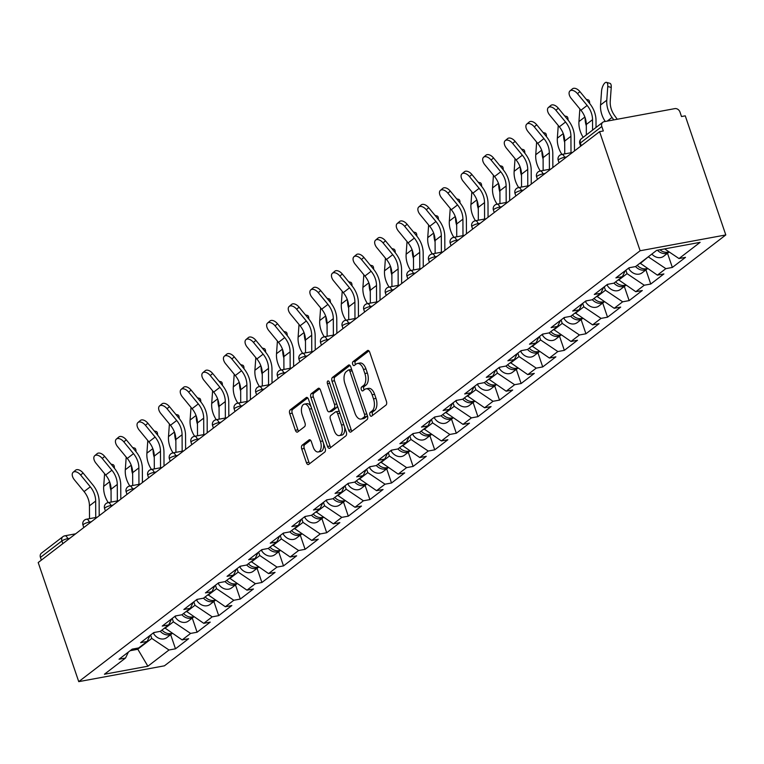 <?xml version="1.0" encoding="UTF-8"?>
<svg xmlns="http://www.w3.org/2000/svg" width="764" height="764" viewBox="0 0 764 764"><rect width="100%" height="100%" fill="white"/><g stroke="black" fill="none" stroke-linecap="round" stroke-linejoin="round"><path stroke-width="1.15" d="M369.948 414.986A2.063 1.108 -100.5 0 0 371.275 416.294A2.063 1.108 -100.5 0 0 371.552 416.17L385.992 405.082A2.951 1.585 -100.5 0 0 386.422 401.31L369.728 352.261A2.951 1.585 -100.5 0 0 367.828 350.399A2.951 1.585 -100.5 0 0 367.436 350.581L352.997 361.668A2.063 1.108 -100.5 0 0 352.691 364.304A2.063 1.108 -100.5 0 0 354.018 365.603A2.063 1.108 -100.5 0 0 354.295 365.478L356.167 364.046A9.445 5.061 -100.5 0 1 357.418 363.473A9.445 5.061 -100.5 0 1 363.483 369.432L364.877 373.52A9.445 5.061 -100.5 0 1 363.492 385.572L361.62 387.004A2.063 1.108 -100.5 0 0 361.324 389.65A2.063 1.108 -100.5 0 0 362.652 390.948A2.063 1.108 -100.5 0 0 362.919 390.824L364.791 389.392A9.445 5.061 -100.5 0 1 366.042 388.819A9.445 5.061 -100.5 0 1 372.106 394.768L373.5 398.856A9.445 5.061 -100.5 0 1 372.116 410.917L370.253 412.35A2.063 1.108 -100.5 0 0 369.948 414.986M366.042 388.819L368.544 388.36A9.445 5.061 -100.5 0 1 374.608 394.31L375.993 398.397A9.445 5.061 -100.5 0 1 374.618 410.459L372.746 411.892A2.063 1.108 -100.5 0 0 372.45 414.527A2.063 1.108 -100.5 0 0 372.775 415.224M368.945 350.886L355.489 361.21A2.063 1.108 -100.5 0 0 355.193 363.845A2.063 1.108 -100.5 0 0 355.527 364.533M357.418 363.473L359.911 363.015A9.445 5.061 -100.5 0 1 365.975 368.964L367.369 373.052A9.445 5.061 -100.5 0 1 365.994 385.113L364.122 386.546A2.063 1.108 -100.5 0 0 363.817 389.182A2.063 1.108 -100.5 0 0 364.151 389.879M302.181 445.183A2.951 1.585 -100.5 0 0 301.742 448.945L306.431 462.707A2.951 1.585 -100.5 0 0 308.322 464.569A2.951 1.585 -100.5 0 0 308.713 464.388L324.757 452.078A2.951 1.585 -100.5 0 0 325.187 448.315L308.494 399.266A2.951 1.585 -100.5 0 0 306.593 397.404A2.951 1.585 -100.5 0 0 306.202 397.586L290.167 409.896A2.951 1.585 -100.5 0 0 289.737 413.658L295.391 430.285A2.951 1.585 -100.5 0 0 297.291 432.147A2.951 1.585 -100.5 0 0 297.683 431.966L304.54 426.694A2.951 1.585 -100.5 0 0 304.97 422.931L302.172 414.68A7.898 4.231 -100.5 0 1 304.368 404.127A7.898 4.231 -100.5 0 1 309.439 409.103L320.431 441.391A7.898 4.231 -100.5 0 1 318.235 451.954A7.898 4.231 -100.5 0 1 313.164 446.978L311.33 441.592A2.951 1.585 -100.5 0 0 309.43 439.73A2.951 1.585 -100.5 0 0 309.038 439.911L302.181 445.183L304.674 444.715A2.951 1.585 -100.5 0 0 304.244 448.487L308.933 462.249A2.951 1.585 -100.5 0 0 309.716 463.624M38.2 562.543L599.587 131.666L640.127 250.754L78.74 681.641L38.2 562.543M348.699 430.266A2.951 1.585 -100.5 0 0 350.6 432.128A2.951 1.585 -100.5 0 0 350.991 431.947L367.026 419.637A2.951 1.585 -100.5 0 0 367.465 415.864L350.762 366.815A2.951 1.585 -100.5 0 0 348.871 364.953A2.951 1.585 -100.5 0 0 348.479 365.135L332.435 377.445A2.951 1.585 -100.5 0 0 332.006 381.217L348.699 430.266L351.201 429.798A2.951 1.585 -100.5 0 0 351.984 431.183M345.891 435.852L329.857 448.172A2.951 1.585 -100.5 0 1 329.465 448.344A2.951 1.585 -100.5 0 1 327.565 446.482L310.872 397.433A2.951 1.585 -100.5 0 1 311.301 393.67L318.168 388.398A2.951 1.585 -100.5 0 1 318.559 388.217A2.951 1.585 -100.5 0 1 320.45 390.079L327.221 409.972A2.951 1.585 -100.5 0 0 329.122 411.834A2.951 1.585 -100.5 0 0 329.513 411.653L334.069 408.157A2.951 1.585 -100.5 0 0 334.498 404.395L327.441 383.681A2.063 1.108 -100.5 0 1 328.023 380.921A2.063 1.108 -100.5 0 1 329.351 382.22L346.321 432.09A2.951 1.585 -100.5 0 1 345.891 435.852M640.127 250.754L725.8 234.94L164.413 665.826L78.74 681.641M170.668 634.655L175.491 648.808L188.641 638.704L182.147 639.907L164.785 627.903M175.491 648.808L168.997 650.002L147.882 666.218L104.42 674.24L125.535 658.024L119.041 659.227L132.201 649.133L138.695 647.929L147.137 641.445L140.643 642.648L153.803 632.554L160.297 631.351L168.739 624.866L162.245 626.069L175.405 615.965L181.899 614.772L190.341 608.287L183.847 609.481L197.007 599.387L203.501 598.193L211.943 591.708L205.449 592.902L218.609 582.808L225.103 581.605L233.545 575.13L227.051 576.323L240.211 566.229L246.705 565.026L255.147 558.541L248.653 559.745L261.813 549.65L268.307 548.447L276.749 541.962L270.255 543.166L283.415 533.062L289.909 531.868L298.352 525.384L291.858 526.577L305.017 516.483L311.511 515.289L319.954 508.805L313.46 509.999L326.62 499.904L333.114 498.701L341.565 492.226L335.071 493.42L348.222 483.325L354.716 482.122L363.167 475.638L356.673 476.841L369.824 466.747L376.318 465.543L384.769 459.059L378.276 460.262L391.426 450.158L397.92 448.965L406.372 442.48L399.878 443.683L413.028 433.58L419.522 432.386L427.974 425.901L421.48 427.095L434.63 417.001L441.124 415.807L449.576 409.323L443.082 410.516L456.232 400.422L462.726 399.219L471.178 392.734L464.684 393.938L477.834 383.843L484.328 382.64L492.78 376.155L486.286 377.359L499.436 367.255L505.93 366.061L514.382 359.577L507.888 360.78L521.038 350.676L527.532 349.482L535.984 342.998L529.49 344.192L542.641 334.097L549.135 332.903L557.586 326.419L551.092 327.613L564.243 317.518L570.737 316.315L579.188 309.831L572.694 311.034L585.845 300.94L592.339 299.736L600.79 293.252L594.296 294.455L607.447 284.361L613.941 283.157L622.393 276.673L615.899 277.876L629.058 267.772L635.543 266.579L656.668 250.372L700.13 242.341L679.005 258.557L664.642 248.892M667.526 253.295L672.349 267.448L685.499 257.353L679.005 258.557M672.349 267.448L665.855 268.651L657.403 275.136L640.041 263.122M645.924 269.883L650.747 284.036L663.897 273.932L657.403 275.136M650.747 284.036L644.253 285.23L635.801 291.714L618.439 279.71M624.322 286.462L629.144 300.615L642.295 290.511L635.801 291.714M629.144 300.615L622.65 301.809L614.199 308.293L596.837 296.289M602.72 303.041L607.542 317.194L620.693 307.099L614.199 308.293M607.542 317.194L601.048 318.387L592.597 324.872L575.235 312.868M581.117 319.619L585.94 333.772L599.091 323.678L592.597 324.872M585.94 333.772L579.446 334.976L570.994 341.46L553.633 329.446M559.515 336.198L564.338 350.351L577.489 340.257L570.994 341.46M564.338 350.351L557.844 351.555L549.392 358.039L532.03 346.025M537.913 352.777L542.726 366.93L555.886 356.836L549.392 358.039M542.726 366.93L536.232 368.133L527.79 374.618L510.428 362.613M516.311 369.365L521.124 383.518L534.284 373.415L527.79 374.618M521.124 383.518L514.63 384.712L506.188 391.197L488.826 379.192M494.709 385.944L499.522 400.097L512.682 390.003L506.188 391.197M499.522 400.097L493.028 401.291L484.586 407.775L467.224 395.771M473.107 402.523L477.92 416.676L491.08 406.582L484.586 407.775M477.92 416.676L471.426 417.879L462.984 424.364L445.622 412.35M451.505 419.102L456.318 433.255L469.478 423.161L462.984 424.364M456.318 433.255L449.824 434.458L441.382 440.943L424.02 428.929M429.903 435.681L434.716 449.834L447.876 439.739L441.382 440.943M434.716 449.834L428.222 451.037L419.78 457.521L402.418 445.517M408.301 452.269L413.114 466.422L426.274 456.318L419.78 457.521M413.114 466.422L406.62 467.616L398.178 474.1L380.816 462.096M386.699 468.848L391.512 483.001L404.672 472.906L398.178 474.1M391.512 483.001L385.018 484.195L376.576 490.679L359.214 478.675M365.096 485.426L369.91 499.58L383.07 489.485L376.576 490.679M369.91 499.58L363.416 500.783L354.974 507.258L337.612 495.253M343.494 502.005L348.308 516.158L361.467 506.064L354.974 507.258M348.308 516.158L341.814 517.362L333.371 523.846L316.009 511.832M321.892 518.584L326.706 532.737L339.865 522.643L333.371 523.846M326.706 532.737L320.212 533.941L311.769 540.425L294.407 528.411M300.29 535.172L305.103 549.326L318.263 539.222L311.769 540.425M305.103 549.326L298.609 550.519L290.167 557.004L272.805 544.999M278.688 551.751L283.501 565.904L296.661 555.8L290.167 557.004M283.501 565.904L277.007 567.098L268.565 573.583L251.203 561.578M257.076 568.33L261.899 582.483L275.059 572.389L268.565 573.583M261.899 582.483L255.405 583.686L246.953 590.161L229.601 578.157M235.474 584.909L240.297 599.062L253.447 588.968L246.953 590.161M240.297 599.062L233.803 600.265L225.351 606.75L207.999 594.736M213.872 601.488L218.695 615.641L231.845 605.546L225.351 606.75M218.695 615.641L212.201 616.844L203.749 623.328L186.397 611.315M192.27 618.076L197.093 632.229L210.243 622.125L203.749 623.328M197.093 632.229L190.599 633.423L182.147 639.907M164.938 628.333L173.38 621.848L172.215 618.41M150.011 635.457L147.137 641.445M190.599 633.423L173.38 621.848M186.54 611.754L194.982 605.269L193.817 601.831M171.613 618.878L168.739 624.866M212.201 616.844L194.982 605.269M208.142 595.175L216.584 588.691L215.419 585.253M193.216 602.299L190.341 608.287M233.803 600.265L216.584 588.691M229.744 578.587L238.196 572.102L237.021 568.674M214.818 585.711L211.943 591.708M255.405 583.686L238.196 572.102M251.346 562.008L259.798 555.524L258.624 552.095M236.42 569.132L233.545 575.13M277.007 567.098L259.798 555.524M272.949 545.429L281.4 538.945L280.226 535.516M258.022 552.553L255.147 558.541M298.609 550.519L281.4 538.945M294.551 528.85L303.002 522.366L301.828 518.928M279.624 535.975L276.749 541.962M320.212 533.941L303.002 522.366M316.153 512.272L324.604 505.787L323.43 502.349M301.226 519.396L298.352 525.384M341.814 517.362L324.604 505.787M337.755 495.683L346.207 489.208L345.032 485.77M322.828 502.808L319.954 508.805M363.416 500.783L346.207 489.208M359.357 479.104L367.809 472.62L366.634 469.192M344.43 486.229L341.565 492.226M385.018 484.195L367.809 472.62M380.959 462.526L389.411 456.041L388.236 452.613M366.032 469.65L363.167 475.638M406.62 467.616L389.411 456.041M402.561 445.947L411.013 439.462L409.838 436.024M387.634 453.071L384.769 459.059M428.222 451.037L411.013 439.462M424.163 429.368L432.615 422.884L431.44 419.446M409.237 436.492L406.372 442.48M449.824 434.458L432.615 422.884M445.765 412.78L454.217 406.305L453.042 402.867M430.839 419.913L427.974 425.901M471.426 417.879L454.217 406.305M467.367 396.201L475.819 389.716L474.654 386.288M452.45 403.325L449.576 409.323M493.028 401.291L475.819 389.716M488.97 379.622L497.421 373.138L496.256 369.709M474.052 386.746L471.178 392.734M514.63 384.712L497.421 373.138M510.572 363.043L519.023 356.559L517.858 353.121M495.655 370.168L492.78 376.155M536.232 368.133L519.023 356.559M532.183 346.464L540.625 339.98L539.46 336.542M517.257 353.589L514.382 359.577M557.844 351.555L540.625 339.98M553.785 329.886L562.228 323.401L561.062 319.963M538.859 337.01L535.984 342.998M579.446 334.976L562.228 323.401M575.387 313.297L583.83 306.813L582.665 303.384M560.461 320.422L557.586 326.419M601.048 318.387L583.83 306.813M596.99 296.718L605.432 290.234L604.267 286.806M582.063 303.843L579.188 309.831M622.65 301.809L605.432 290.234M618.592 280.14L627.034 273.655L625.869 270.217M603.665 287.264L600.79 293.252M644.253 285.23L627.034 273.655M640.194 263.561L648.493 256.647M625.267 270.685L622.393 276.673M665.855 268.651L648.636 257.076M599.587 131.666L603.331 130.969L601.822 126.528A4.508 3.677 52.5 0 1 602.825 122.259A4.508 3.677 52.5 0 1 604.152 121.677L674.832 108.622A4.508 3.677 52.5 0 1 679.998 112.098L681.507 116.539L685.26 115.841L725.8 234.94M130.157 650.699L137.587 649.324L151.778 638.427L150.613 634.999M137.205 648.206L147.882 666.218M128.409 652.036L125.535 658.024M168.997 650.002L151.778 638.427M62.82 543.653L61.903 540.941L40.435 557.414L41.361 560.127M40.435 557.414A4.508 3.677 -127.5 0 1 41.437 553.146L62.896 536.662A4.508 3.677 -127.5 0 0 61.903 540.941A4.508 1.003 -18.8 0 1 67.719 538.649L68.053 539.632M349.979 365.44L334.938 376.986A2.951 1.585 -100.5 0 0 334.508 380.749L351.201 429.798M364.237 416.963A2.063 1.108 -100.5 0 0 364.533 414.327L349.883 371.275A2.063 1.108 -100.5 0 0 348.556 369.977A2.063 1.108 -100.5 0 0 348.279 370.101L346.312 371.61A9.445 5.061 -100.5 0 0 344.927 383.671L354.945 413.095A9.445 5.061 -100.5 0 0 361.009 419.054A9.445 5.061 -100.5 0 0 362.26 418.481L364.237 416.963L366.73 416.504A2.063 1.108 -100.5 0 0 367.236 415.196M351.774 369.795A2.063 1.108 -100.5 0 0 351.048 369.509A2.063 1.108 -100.5 0 0 350.781 369.633M361.009 419.054L363.511 418.586A9.445 5.061 -100.5 0 0 364.762 418.023L362.26 418.481M366.73 416.504L364.762 418.023M319.667 388.704L313.794 393.212A2.951 1.585 -100.5 0 0 313.364 396.974L330.067 446.023A2.951 1.585 -100.5 0 0 330.85 447.408M331.184 411.347A2.951 1.585 -100.5 0 0 331.614 411.376A2.951 1.585 -100.5 0 0 332.006 411.194L336.561 407.699A2.951 1.585 -100.5 0 0 337.277 405.512M334.25 430.619A7.898 4.231 -100.5 0 0 339.321 435.595A7.898 4.231 -100.5 0 0 341.527 425.032L337.65 413.658A2.951 1.585 -100.5 0 0 335.759 411.796A2.951 1.585 -100.5 0 0 335.367 411.977L330.812 415.473A2.951 1.585 -100.5 0 0 330.382 419.235L334.25 430.619M339.321 435.595L341.814 435.127A7.898 4.231 -100.5 0 0 344.631 427.124M339.455 411.92A2.951 1.585 -100.5 0 0 338.251 411.338L335.759 411.796M310.547 440.217L304.674 444.715M318.235 451.954L320.727 451.486A7.898 4.231 -100.5 0 0 323.544 443.483M310.919 406.4A7.898 4.231 -100.5 0 0 306.87 403.669L304.368 404.127M307.711 397.882L292.66 409.428A2.951 1.585 -100.5 0 0 292.23 413.2L297.893 429.817A2.951 1.585 -100.5 0 0 298.676 431.202M613.788 119.891L612.012 117.436A24.066 19.597 -127.5 0 1 608.106 109.901A24.066 19.597 -127.5 0 1 606.778 100.208L607.762 86.485A6.771 2.655 -74.3 0 0 606.482 82.359L609.949 83.333A6.771 2.655 105.7 0 1 611.229 87.459L610.245 101.192A20.151 16.416 52.5 0 0 611.353 109.3A20.151 16.416 52.5 0 0 614.628 115.612L617.255 119.251M605.26 121.466A24.066 19.597 -127.5 0 1 601.879 114.686A24.066 19.597 -127.5 0 1 600.552 104.993L601.535 91.269A6.771 2.655 -74.3 0 1 606.482 82.359M668.997 251.824A9.922 8.089 -127.5 0 1 659.924 249.771M669.235 251.977A9.922 8.089 -127.5 0 1 668.997 252.168A9.922 8.089 -127.5 0 1 657.403 250.229M668.997 252.168L663.668 256.265A9.922 8.089 -127.5 0 1 651.845 254.068M569.992 90.916L572.427 88.853A6.771 3.925 49.7 0 1 579.924 91.623L577.489 93.685A6.771 3.925 -130.3 0 0 569.992 90.916A6.771 3.925 -130.3 0 0 571.262 98.47L580.926 110.236A20.151 16.416 -127.5 0 1 585.138 117.78A20.151 16.416 -127.5 0 1 586.303 124.475L586.341 134.903M577.489 93.685L587.153 105.451A20.151 16.416 -127.5 0 1 591.374 112.996A20.151 16.416 -127.5 0 1 592.53 119.69L592.577 130.119M596.035 127.464L596.006 120.397A24.066 19.597 52.5 0 0 594.621 112.394A24.066 19.597 52.5 0 0 589.579 103.388L579.924 91.623M583.18 137.329A24.066 19.597 -127.5 0 1 580.277 131.265A24.066 19.597 -127.5 0 1 578.95 121.571L579.857 108.927M586.303 125.869A24.066 19.597 -127.5 0 1 585.129 117.742M586.246 99.32L588.347 99.912A6.771 2.655 105.7 0 1 589.655 103.474M647.394 268.403A9.922 8.089 -127.5 0 1 637.233 265.28M647.633 268.565A9.922 8.089 -127.5 0 1 647.394 268.756A9.922 8.089 -127.5 0 1 635.572 266.56M647.394 268.756L642.066 272.844A9.922 8.089 -127.5 0 1 628.686 268.508L628.505 268.193M561.912 154.414A24.066 19.597 -127.5 0 1 558.675 147.844A24.066 19.597 -127.5 0 1 557.348 138.16L558.255 125.516M564.701 142.457A24.066 19.597 -127.5 0 1 563.526 134.33M564.644 115.908L566.745 116.491A6.771 2.655 105.7 0 1 568.053 120.053M625.792 284.982A9.922 8.089 -127.5 0 1 615.631 281.868M626.031 285.144A9.922 8.089 -127.5 0 1 625.792 285.335A9.922 8.089 -127.5 0 1 613.969 283.138M625.792 285.335L620.464 289.422A9.922 8.089 -127.5 0 1 607.084 285.096L606.902 284.771M540.31 170.993A24.066 19.597 -127.5 0 1 537.073 164.432A24.066 19.597 -127.5 0 1 535.745 154.739L536.643 142.094M543.099 159.036A24.066 19.597 -127.5 0 1 541.924 150.909M543.042 132.487L545.143 133.079A6.771 2.655 105.7 0 1 546.451 136.632M604.19 301.57A9.922 8.089 -127.5 0 1 594.029 298.447M604.429 301.723A9.922 8.089 -127.5 0 1 604.19 301.914A9.922 8.089 -127.5 0 1 592.367 299.717M604.19 301.914L598.861 306.001A9.922 8.089 -127.5 0 1 585.482 301.675L585.3 301.36M518.708 187.572A24.066 19.597 -127.5 0 1 515.471 181.011A24.066 19.597 -127.5 0 1 514.143 171.317L515.041 158.673M521.497 175.615A24.066 19.597 -127.5 0 1 520.322 167.488A20.151 16.416 -127.5 0 1 521.497 174.221L521.545 187.046M521.44 149.066L523.541 149.658A6.771 2.655 105.7 0 1 524.839 153.211M582.588 318.149A9.922 8.089 -127.5 0 1 572.427 315.026M582.827 318.301A9.922 8.089 -127.5 0 1 582.588 318.493A9.922 8.089 -127.5 0 1 570.765 316.306M582.588 318.493L577.25 322.589A9.922 8.089 -127.5 0 1 563.88 318.254L563.698 317.939M497.097 204.15A24.066 19.597 -127.5 0 1 493.869 197.589A24.066 19.597 -127.5 0 1 492.541 187.896L493.439 175.252M499.895 192.194A24.066 19.597 -127.5 0 1 498.72 184.067M499.837 165.645L501.929 166.237A6.771 2.655 105.7 0 1 503.237 169.799M560.986 334.727A9.922 8.089 -127.5 0 1 550.825 331.605M561.225 334.88A9.922 8.089 -127.5 0 1 560.986 335.071A9.922 8.089 -127.5 0 1 549.163 332.884M560.986 335.071L555.648 339.168A9.922 8.089 -127.5 0 1 542.278 334.833L542.096 334.517M548.39 107.504L550.825 105.442A6.771 3.925 49.7 0 1 558.322 108.201L555.886 110.264A6.771 3.925 -130.3 0 0 548.39 107.504A6.771 3.925 -130.3 0 0 549.66 115.049L559.324 126.814A20.151 16.416 -127.5 0 1 563.536 134.359A20.151 16.416 -127.5 0 1 564.701 141.053L564.749 153.889M555.886 110.264L565.551 122.03A20.151 16.416 -127.5 0 1 569.772 129.574A20.151 16.416 -127.5 0 1 570.928 136.269L571.004 152.733M574.461 150.947L574.404 136.976A24.066 19.597 52.5 0 0 573.019 128.973A24.066 19.597 52.5 0 0 567.977 119.967L558.322 108.201M526.788 124.083L529.223 122.02A6.771 3.925 49.7 0 1 536.72 124.78L534.284 126.843A6.771 3.925 -130.3 0 0 526.788 124.083A6.771 3.925 -130.3 0 0 528.058 131.628L537.722 143.393A20.151 16.416 -127.5 0 1 541.934 150.938A20.151 16.416 -127.5 0 1 543.099 157.632L543.147 170.468M534.284 126.843L543.949 138.609A20.151 16.416 -127.5 0 1 548.17 146.153A20.151 16.416 -127.5 0 1 549.326 152.857L549.402 169.312M552.859 167.526L552.802 153.554A24.066 19.597 52.5 0 0 551.417 145.552A24.066 19.597 52.5 0 0 546.375 136.546L536.72 124.78M512.682 143.431A6.771 3.925 -130.3 0 0 505.185 140.662L507.621 138.599A6.771 3.925 49.7 0 1 515.117 141.369L512.682 143.431L522.347 155.197A20.151 16.416 -127.5 0 1 526.568 162.732A20.151 16.416 -127.5 0 1 527.723 169.436L527.79 185.9M531.257 184.105L531.2 170.133A24.066 19.597 52.5 0 0 529.815 162.13A24.066 19.597 52.5 0 0 524.772 153.134L515.117 141.369M505.185 140.662A6.771 3.925 -130.3 0 0 506.456 148.206L516.111 159.972A20.151 16.416 -127.5 0 1 520.332 167.517M483.583 157.241L486.009 155.178A6.771 3.925 49.7 0 1 493.515 157.947L491.08 160.01A6.771 3.925 -130.3 0 0 483.583 157.241A6.771 3.925 -130.3 0 0 484.853 164.795L494.509 176.56A20.151 16.416 -127.5 0 1 498.73 184.095A20.151 16.416 -127.5 0 1 499.895 190.799L499.942 203.625M491.08 160.01L500.745 171.776A20.151 16.416 -127.5 0 1 504.966 179.311A20.151 16.416 -127.5 0 1 506.121 186.015L506.188 202.479M509.655 200.693L509.598 186.712A24.066 19.597 52.5 0 0 508.213 178.719A24.066 19.597 52.5 0 0 503.17 169.713L493.515 157.947M461.981 173.82L464.407 171.757A6.771 3.925 49.7 0 1 471.913 174.526L469.478 176.589A6.771 3.925 -130.3 0 0 461.981 173.82A6.771 3.925 -130.3 0 0 463.251 181.374L472.906 193.139A20.151 16.416 -127.5 0 1 477.128 200.674A20.151 16.416 -127.5 0 1 478.283 207.378L478.34 220.213M469.478 176.589L479.143 188.355A20.151 16.416 -127.5 0 1 483.364 195.899A20.151 16.416 -127.5 0 1 484.519 202.594L484.586 219.058M488.053 217.272L487.995 203.3A24.066 19.597 52.5 0 0 486.611 195.297A24.066 19.597 52.5 0 0 481.568 186.292L471.913 174.526M475.494 220.739A24.066 19.597 -127.5 0 1 472.267 214.168A24.066 19.597 -127.5 0 1 470.939 204.475L471.837 191.831M478.293 208.773A24.066 19.597 -127.5 0 1 477.118 200.645M478.235 182.224L480.327 182.816A6.771 2.655 105.7 0 1 481.635 186.378M539.384 351.306A9.922 8.089 -127.5 0 1 529.223 348.183M539.613 351.469A9.922 8.089 -127.5 0 1 539.384 351.66A9.922 8.089 -127.5 0 1 527.561 349.463M539.384 351.66L534.046 355.747A9.922 8.089 -127.5 0 1 520.676 351.411L520.494 351.096M440.379 190.398L442.805 188.336A6.771 3.925 49.7 0 1 450.311 191.105L447.876 193.168A6.771 3.925 -130.3 0 0 440.379 190.398A6.771 3.925 -130.3 0 0 441.649 197.952L451.304 209.718A20.151 16.416 -127.5 0 1 455.525 217.262A20.151 16.416 -127.5 0 1 456.681 223.957L456.738 236.792M447.876 193.168L457.541 204.933A20.151 16.416 -127.5 0 1 461.762 212.478A20.151 16.416 -127.5 0 1 462.917 219.172L462.984 235.637M466.451 233.851L466.384 219.879A24.066 19.597 52.5 0 0 465.009 211.876A24.066 19.597 52.5 0 0 459.966 202.871L450.311 191.105M453.892 237.317A24.066 19.597 -127.5 0 1 450.655 230.747A24.066 19.597 -127.5 0 1 449.337 221.063L450.235 208.41M456.691 225.361A24.066 19.597 -127.5 0 1 455.516 217.234M456.633 198.812L458.725 199.394A6.771 2.655 105.7 0 1 460.033 202.957M517.782 367.885A9.922 8.089 -127.5 0 1 507.621 364.772M518.011 368.047A9.922 8.089 -127.5 0 1 517.782 368.238A9.922 8.089 -127.5 0 1 505.959 366.042M517.782 368.238L512.443 372.326A9.922 8.089 -127.5 0 1 499.073 367.99L498.892 367.675M418.777 206.987L421.203 204.924A6.771 3.925 49.7 0 1 428.699 207.684L426.274 209.747A6.771 3.925 -130.3 0 0 418.777 206.987A6.771 3.925 -130.3 0 0 420.047 214.531L429.702 226.297A20.151 16.416 -127.5 0 1 433.923 233.841A20.151 16.416 -127.5 0 1 435.079 240.536L435.136 253.371M426.274 209.747L435.938 221.512A20.151 16.416 -127.5 0 1 440.159 229.057A20.151 16.416 -127.5 0 1 441.315 235.761L441.382 252.216M444.849 250.43L444.782 236.458A24.066 19.597 52.5 0 0 443.406 228.455A24.066 19.597 52.5 0 0 438.364 219.449L428.699 207.684M432.29 253.896A24.066 19.597 -127.5 0 1 429.053 247.335A24.066 19.597 -127.5 0 1 427.735 237.642L428.633 224.998M435.088 241.94A24.066 19.597 -127.5 0 1 433.914 233.813M435.031 215.391L437.123 215.983A6.771 2.655 105.7 0 1 438.431 219.535M496.18 384.473A9.922 8.089 -127.5 0 1 486.019 381.351M496.409 384.626A9.922 8.089 -127.5 0 1 496.18 384.817A9.922 8.089 -127.5 0 1 484.357 382.621M496.18 384.817L490.841 388.905A9.922 8.089 -127.5 0 1 477.471 384.578L477.29 384.263M397.175 223.565L399.601 221.503A6.771 3.925 49.7 0 1 407.097 224.272L404.672 226.335A6.771 3.925 -130.3 0 0 397.175 223.565A6.771 3.925 -130.3 0 0 398.445 231.11L408.1 242.876A20.151 16.416 -127.5 0 1 412.321 250.42A20.151 16.416 -127.5 0 1 413.477 257.124L413.534 269.95M404.672 226.335L414.336 238.101A20.151 16.416 -127.5 0 1 418.557 245.636A20.151 16.416 -127.5 0 1 419.713 252.34L419.78 268.794M423.246 267.008L423.18 253.037A24.066 19.597 52.5 0 0 421.804 245.034A24.066 19.597 52.5 0 0 416.762 236.038L407.097 224.272M410.688 270.475A24.066 19.597 -127.5 0 1 407.451 263.914A24.066 19.597 -127.5 0 1 406.133 254.221L407.031 241.577M413.486 258.518A24.066 19.597 -127.5 0 1 412.312 250.391M413.429 231.969L415.521 232.562A6.771 2.655 105.7 0 1 416.829 236.114M474.578 401.052A9.922 8.089 -127.5 0 1 464.416 397.929M474.807 401.205A9.922 8.089 -127.5 0 1 474.578 401.396A9.922 8.089 -127.5 0 1 462.755 399.209M474.578 401.396L469.239 405.493A9.922 8.089 -127.5 0 1 455.869 401.157L455.688 400.842M375.573 240.144L377.999 238.082A6.771 3.925 49.7 0 1 385.495 240.851L383.07 242.914A6.771 3.925 -130.3 0 0 375.573 240.144A6.771 3.925 -130.3 0 0 376.843 247.698L386.498 259.464A20.151 16.416 -127.5 0 1 390.719 266.999A20.151 16.416 -127.5 0 1 391.875 273.703L391.932 286.529M383.07 242.914L392.734 254.679A20.151 16.416 -127.5 0 1 396.955 262.214A20.151 16.416 -127.5 0 1 398.111 268.918L398.178 285.383M401.644 283.597L401.577 269.616A24.066 19.597 52.5 0 0 400.202 261.622A24.066 19.597 52.5 0 0 395.16 252.617L385.495 240.851M389.086 287.054A24.066 19.597 -127.5 0 1 385.849 280.493A24.066 19.597 -127.5 0 1 384.531 270.8L385.428 258.156M391.884 275.097A24.066 19.597 -127.5 0 1 390.71 266.97M391.827 248.548L393.918 249.14A6.771 2.655 105.7 0 1 395.227 252.703M452.976 417.631A9.922 8.089 -127.5 0 1 442.805 414.508M453.205 417.784A9.922 8.089 -127.5 0 1 452.976 417.975A9.922 8.089 -127.5 0 1 441.143 415.788M452.976 417.975L447.637 422.072A9.922 8.089 -127.5 0 1 434.267 417.736L434.086 417.421M353.971 256.723L356.396 254.66A6.771 3.925 49.7 0 1 363.893 257.43L361.467 259.493A6.771 3.925 -130.3 0 0 353.971 256.723A6.771 3.925 -130.3 0 0 355.241 264.277L364.896 276.043A20.151 16.416 -127.5 0 1 369.117 283.578A20.151 16.416 -127.5 0 1 370.273 290.282L370.33 303.117M361.467 259.493L371.132 271.258A20.151 16.416 -127.5 0 1 375.353 278.803A20.151 16.416 -127.5 0 1 376.509 285.497L376.576 301.961M380.042 300.176L379.975 286.204A24.066 19.597 52.5 0 0 378.6 278.201A24.066 19.597 52.5 0 0 373.558 269.195L363.893 257.43M367.484 303.642A24.066 19.597 -127.5 0 1 364.247 297.072A24.066 19.597 -127.5 0 1 362.919 287.379L363.826 274.734M370.282 291.676A24.066 19.597 -127.5 0 1 369.107 283.549M370.225 265.127L372.316 265.719A6.771 2.655 105.7 0 1 373.625 269.281M431.373 434.21A9.922 8.089 -127.5 0 1 421.203 431.087M431.603 434.363A9.922 8.089 -127.5 0 1 431.364 434.554A9.922 8.089 -127.5 0 1 419.541 432.367M431.364 434.554L426.035 438.651A9.922 8.089 -127.5 0 1 412.665 434.315L412.484 434M332.369 273.302L334.794 271.239A6.771 3.925 49.7 0 1 342.291 274.009L339.865 276.071A6.771 3.925 -130.3 0 0 332.369 273.302A6.771 3.925 -130.3 0 0 333.639 280.856L343.294 292.622A20.151 16.416 -127.5 0 1 347.515 300.166A20.151 16.416 -127.5 0 1 348.671 306.861L348.728 319.696M339.865 276.071L349.53 287.837A20.151 16.416 -127.5 0 1 353.751 295.382A20.151 16.416 -127.5 0 1 354.907 302.076L354.974 318.54M358.44 316.754L358.373 302.783A24.066 19.597 52.5 0 0 356.998 294.78A24.066 19.597 52.5 0 0 351.956 285.774L342.291 274.009M345.882 320.221A24.066 19.597 -127.5 0 1 342.644 313.651A24.066 19.597 -127.5 0 1 341.317 303.967L342.224 291.313M348.68 308.264A24.066 19.597 -127.5 0 1 347.505 300.128M348.623 281.715L350.714 282.298A6.771 2.655 105.7 0 1 352.023 285.86M409.771 450.789A9.922 8.089 -127.5 0 1 399.601 447.675M410.001 450.951A9.922 8.089 -127.5 0 1 409.762 451.142A9.922 8.089 -127.5 0 1 397.939 448.945M409.762 451.142L404.433 455.229A9.922 8.089 -127.5 0 1 391.063 450.894L390.882 450.579M310.767 289.89L313.192 287.827A6.771 3.925 49.7 0 1 320.689 290.587L318.263 292.65A6.771 3.925 -130.3 0 0 310.767 289.89A6.771 3.925 -130.3 0 0 312.037 297.435L321.692 309.2A20.151 16.416 -127.5 0 1 325.913 316.745A20.151 16.416 -127.5 0 1 327.068 323.439L327.126 336.275M318.263 292.65L327.928 304.416A20.151 16.416 -127.5 0 1 332.149 311.96A20.151 16.416 -127.5 0 1 333.305 318.664L333.371 335.119M336.838 333.333L336.771 319.362A24.066 19.597 52.5 0 0 335.396 311.359A24.066 19.597 52.5 0 0 330.354 302.353L320.689 290.587M324.28 336.8A24.066 19.597 -127.5 0 1 321.042 330.229A24.066 19.597 -127.5 0 1 319.715 320.546L320.622 307.902M327.078 324.843A24.066 19.597 -127.5 0 1 325.903 316.716M327.011 298.294L329.112 298.886A6.771 2.655 105.7 0 1 330.42 302.439M388.169 467.377A9.922 8.089 -127.5 0 1 377.999 464.254M388.398 467.53A9.922 8.089 -127.5 0 1 388.16 467.721A9.922 8.089 -127.5 0 1 376.337 465.524M388.16 467.721L382.831 471.808A9.922 8.089 -127.5 0 1 369.461 467.482L369.279 467.167M289.164 306.469L291.59 304.406A6.771 3.925 49.7 0 1 299.087 307.176L296.661 309.239A6.771 3.925 -130.3 0 0 289.164 306.469A6.771 3.925 -130.3 0 0 290.425 314.014L300.09 325.779A20.151 16.416 -127.5 0 1 304.311 333.324A20.151 16.416 -127.5 0 1 305.466 340.028L305.524 352.853M296.661 309.239L306.326 320.995A20.151 16.416 -127.5 0 1 310.537 328.539A20.151 16.416 -127.5 0 1 311.702 335.243L311.769 351.698M315.236 349.912L315.169 335.94A24.066 19.597 52.5 0 0 313.784 327.937A24.066 19.597 52.5 0 0 308.752 318.932L299.087 307.176M302.678 353.379A24.066 19.597 -127.5 0 1 299.44 346.818A24.066 19.597 -127.5 0 1 298.113 337.125L299.02 324.48M305.476 341.422A24.066 19.597 -127.5 0 1 304.301 333.295M305.409 314.873L307.51 315.465A6.771 2.655 105.7 0 1 308.818 319.018M366.567 483.956A9.922 8.089 -127.5 0 1 356.396 480.833M366.796 484.109A9.922 8.089 -127.5 0 1 366.558 484.3A9.922 8.089 -127.5 0 1 354.735 482.103M366.558 484.3L361.229 488.397A9.922 8.089 -127.5 0 1 347.859 484.061L347.677 483.746M267.562 323.048L269.988 320.985A6.771 3.925 49.7 0 1 277.485 323.755L275.059 325.817A6.771 3.925 -130.3 0 0 267.562 323.048A6.771 3.925 -130.3 0 0 268.823 330.602L278.488 342.358A20.151 16.416 -127.5 0 1 282.709 349.902A20.151 16.416 -127.5 0 1 283.864 356.607L283.921 369.432M275.059 325.817L284.724 337.583A20.151 16.416 -127.5 0 1 288.935 345.118A20.151 16.416 -127.5 0 1 290.1 351.822L290.167 368.286M293.624 366.491L293.567 352.519A24.066 19.597 52.5 0 0 292.182 344.526A24.066 19.597 52.5 0 0 287.149 335.52L277.485 323.755M281.076 369.957A24.066 19.597 -127.5 0 1 277.838 363.397A24.066 19.597 -127.5 0 1 276.511 353.703L277.418 341.059M283.874 358.001A24.066 19.597 -127.5 0 1 282.699 349.874M283.807 331.452L285.908 332.044A6.771 2.655 105.7 0 1 287.216 335.597M344.965 500.535A9.922 8.089 -127.5 0 1 334.794 497.412M345.194 500.687A9.922 8.089 -127.5 0 1 344.956 500.878A9.922 8.089 -127.5 0 1 333.133 498.691M344.956 500.878L339.627 504.975A9.922 8.089 -127.5 0 1 326.257 500.64L326.075 500.324M245.96 339.627L248.386 337.564A6.771 3.925 49.7 0 1 255.883 340.333L253.457 342.396A6.771 3.925 -130.3 0 0 245.96 339.627A6.771 3.925 -130.3 0 0 247.221 347.181L256.885 358.946A20.151 16.416 -127.5 0 1 261.107 366.481A20.151 16.416 -127.5 0 1 262.262 373.185L262.319 386.021M253.457 342.396L263.122 354.162A20.151 16.416 -127.5 0 1 267.333 361.706A20.151 16.416 -127.5 0 1 268.498 368.401L268.565 384.865M272.022 383.079L271.965 369.098A24.066 19.597 52.5 0 0 270.58 361.105A24.066 19.597 52.5 0 0 265.547 352.099L255.883 340.333M259.474 386.546A24.066 19.597 -127.5 0 1 256.236 379.975A24.066 19.597 -127.5 0 1 254.909 370.282L255.816 357.638M262.272 374.58A24.066 19.597 -127.5 0 1 261.097 366.453M262.205 348.031L264.306 348.623A6.771 2.655 105.7 0 1 265.614 352.185M323.363 517.113A9.922 8.089 -127.5 0 1 313.192 513.991M323.592 517.266A9.922 8.089 -127.5 0 1 323.353 517.457A9.922 8.089 -127.5 0 1 311.531 515.27M323.353 517.457L318.025 521.554A9.922 8.089 -127.5 0 1 304.655 517.218L304.473 516.903M224.358 356.205L226.784 354.143A6.771 3.925 49.7 0 1 234.281 356.912L231.855 358.975A6.771 3.925 -130.3 0 0 224.358 356.205A6.771 3.925 -130.3 0 0 225.619 363.759L235.283 375.525A20.151 16.416 -127.5 0 1 239.504 383.07A20.151 16.416 -127.5 0 1 240.66 389.764L240.717 402.599M231.855 358.975L241.519 370.741A20.151 16.416 -127.5 0 1 245.731 378.285A20.151 16.416 -127.5 0 1 246.896 384.98L246.963 401.444M250.42 399.658L250.363 385.686A24.066 19.597 52.5 0 0 248.978 377.683A24.066 19.597 52.5 0 0 243.945 368.678L234.281 356.912M237.871 403.125A24.066 19.597 -127.5 0 1 234.634 396.554A24.066 19.597 -127.5 0 1 233.306 386.87L234.214 374.217M240.67 391.168A24.066 19.597 -127.5 0 1 239.495 383.031M240.603 364.609L242.704 365.202A6.771 2.655 105.7 0 1 244.012 368.764M301.761 533.692A9.922 8.089 -127.5 0 1 291.59 530.579M301.99 533.855A9.922 8.089 -127.5 0 1 301.751 534.046A9.922 8.089 -127.5 0 1 289.928 531.849M301.751 534.046L296.422 538.133A9.922 8.089 -127.5 0 1 283.052 533.797L282.871 533.482M202.756 372.794L205.182 370.731A6.771 3.925 49.7 0 1 212.678 373.491L210.253 375.554A6.771 3.925 -130.3 0 0 202.756 372.794A6.771 3.925 -130.3 0 0 204.017 380.338L213.681 392.104A20.151 16.416 -127.5 0 1 217.902 399.648A20.151 16.416 -127.5 0 1 219.058 406.343L219.115 419.178M210.253 375.554L219.908 387.319A20.151 16.416 -127.5 0 1 224.129 394.864A20.151 16.416 -127.5 0 1 225.294 401.568L225.361 418.023M228.818 416.237L228.761 402.265A24.066 19.597 52.5 0 0 227.376 394.262A24.066 19.597 52.5 0 0 222.343 385.257L212.678 373.491M216.269 419.703A24.066 19.597 -127.5 0 1 213.032 413.133A24.066 19.597 -127.5 0 1 211.704 403.449L212.612 390.805M219.067 407.747A24.066 19.597 -127.5 0 1 217.893 399.62M219.001 381.198L221.102 381.79A6.771 2.655 105.7 0 1 222.41 385.342M280.159 550.271A9.922 8.089 -127.5 0 1 269.988 547.158M280.388 550.433A9.922 8.089 -127.5 0 1 280.149 550.624A9.922 8.089 -127.5 0 1 268.326 548.428M280.149 550.624L274.82 554.712A9.922 8.089 -127.5 0 1 261.441 550.386L261.269 550.07M181.154 389.373L183.58 387.31A6.771 3.925 49.7 0 1 191.076 390.07L188.651 392.133A6.771 3.925 -130.3 0 0 181.154 389.373A6.771 3.925 -130.3 0 0 182.415 396.917L192.079 408.683A20.151 16.416 -127.5 0 1 196.3 416.227A20.151 16.416 -127.5 0 1 197.456 422.931L197.513 435.757M188.651 392.133L198.306 403.898A20.151 16.416 -127.5 0 1 202.527 411.443A20.151 16.416 -127.5 0 1 203.692 418.147L203.759 434.601M207.216 432.816L207.159 418.844A24.066 19.597 52.5 0 0 205.774 410.841A24.066 19.597 52.5 0 0 200.741 401.835L191.076 390.07M194.667 436.282A24.066 19.597 -127.5 0 1 191.43 429.721A24.066 19.597 -127.5 0 1 190.102 420.028L191.01 407.384M197.465 424.326A24.066 19.597 -127.5 0 1 196.291 416.199M197.398 397.777L199.499 398.369A6.771 2.655 105.7 0 1 200.808 401.921M258.557 566.859A9.922 8.089 -127.5 0 1 248.386 563.736M258.786 567.012A9.922 8.089 -127.5 0 1 258.547 567.203A9.922 8.089 -127.5 0 1 246.724 565.007M258.547 567.203L253.218 571.291A9.922 8.089 -127.5 0 1 239.839 566.964L239.667 566.649M159.552 405.951L161.978 403.889A6.771 3.925 49.7 0 1 169.474 406.658L167.049 408.721A6.771 3.925 -130.3 0 0 159.552 405.951A6.771 3.925 -130.3 0 0 160.812 413.496L170.477 425.262A20.151 16.416 -127.5 0 1 174.698 432.806A20.151 16.416 -127.5 0 1 175.854 439.51L175.911 452.336M167.049 408.721L176.704 420.486A20.151 16.416 -127.5 0 1 180.925 428.021A20.151 16.416 -127.5 0 1 182.08 434.726L182.157 451.19M185.614 449.394L185.556 435.423A24.066 19.597 52.5 0 0 184.172 427.429A24.066 19.597 52.5 0 0 179.139 418.424L169.474 406.658M173.065 452.861A24.066 19.597 -127.5 0 1 169.828 446.3A24.066 19.597 -127.5 0 1 168.5 436.607L169.407 423.963M175.863 440.904A24.066 19.597 -127.5 0 1 174.689 432.777M175.796 414.355L177.897 414.947A6.771 2.655 105.7 0 1 179.206 418.5M236.955 583.438A9.922 8.089 -127.5 0 1 226.784 580.315M237.184 583.591A9.922 8.089 -127.5 0 1 236.945 583.782A9.922 8.089 -127.5 0 1 225.122 581.595M236.945 583.782L231.616 587.879A9.922 8.089 -127.5 0 1 218.237 583.543L218.065 583.228M137.95 422.53L140.375 420.467A6.771 3.925 49.7 0 1 147.872 423.237L145.447 425.3A6.771 3.925 -130.3 0 0 137.95 422.53A6.771 3.925 -130.3 0 0 139.21 430.084L148.875 441.85A20.151 16.416 -127.5 0 1 153.096 449.385A20.151 16.416 -127.5 0 1 154.252 456.089L154.309 468.924M145.447 425.3L155.102 437.065A20.151 16.416 -127.5 0 1 159.323 444.6A20.151 16.416 -127.5 0 1 160.478 451.304L160.555 467.769M164.012 465.983L163.954 452.001A24.066 19.597 52.5 0 0 162.57 444.008A24.066 19.597 52.5 0 0 157.537 435.002L147.872 423.237M151.463 469.449A24.066 19.597 -127.5 0 1 148.226 462.879A24.066 19.597 -127.5 0 1 146.898 453.186L147.805 440.541M154.261 457.483A24.066 19.597 -127.5 0 1 153.087 449.356M154.194 430.934L156.295 431.526A6.771 2.655 105.7 0 1 157.604 435.088M215.352 600.017A9.922 8.089 -127.5 0 1 205.182 596.894M215.582 600.17A9.922 8.089 -127.5 0 1 215.343 600.361A9.922 8.089 -127.5 0 1 203.52 598.174M215.343 600.361L210.014 604.458A9.922 8.089 -127.5 0 1 196.635 600.122L196.463 599.807M116.348 439.109L118.773 437.046A6.771 3.925 49.7 0 1 126.27 439.816L123.844 441.878A6.771 3.925 -130.3 0 0 116.348 439.109A6.771 3.925 -130.3 0 0 117.608 446.663L127.273 458.429A20.151 16.416 -127.5 0 1 131.494 465.973A20.151 16.416 -127.5 0 1 132.649 472.668L132.707 485.503M123.844 441.878L133.499 453.644A20.151 16.416 -127.5 0 1 137.721 461.189A20.151 16.416 -127.5 0 1 138.876 467.883L138.952 484.347M142.41 482.561L142.352 468.59A24.066 19.597 52.5 0 0 140.968 460.587A24.066 19.597 52.5 0 0 135.935 451.581L126.27 439.816M129.861 486.028A24.066 19.597 -127.5 0 1 126.623 479.458A24.066 19.597 -127.5 0 1 125.296 469.764L126.203 457.12M132.659 474.062A24.066 19.597 -127.5 0 1 131.484 465.935M132.592 447.513L134.693 448.105A6.771 2.655 105.7 0 1 136.002 451.667M193.75 616.596A9.922 8.089 -127.5 0 1 183.58 613.473M193.98 616.758A9.922 8.089 -127.5 0 1 193.741 616.949A9.922 8.089 -127.5 0 1 181.918 614.753M193.741 616.949L188.412 621.036A9.922 8.089 -127.5 0 1 175.032 616.701L174.86 616.386M94.746 455.697L97.171 453.635A6.771 3.925 49.7 0 1 104.668 456.394L102.242 458.457A6.771 3.925 -130.3 0 0 94.746 455.697A6.771 3.925 -130.3 0 0 96.006 463.242L105.671 475.007A20.151 16.416 -127.5 0 1 109.892 482.552A20.151 16.416 -127.5 0 1 111.047 489.246L111.105 502.082M102.242 458.457L111.897 470.223A20.151 16.416 -127.5 0 1 116.118 477.767A20.151 16.416 -127.5 0 1 117.274 484.462L117.35 500.926M120.807 499.14L120.75 485.169A24.066 19.597 52.5 0 0 119.365 477.166A24.066 19.597 52.5 0 0 114.333 468.16L104.668 456.394M108.259 502.607A24.066 19.597 -127.5 0 1 105.021 496.037A24.066 19.597 -127.5 0 1 103.694 486.353L104.601 473.709M111.047 490.65A24.066 19.597 -127.5 0 1 109.882 482.523M110.99 464.101L113.091 464.684A6.771 2.655 105.7 0 1 114.399 468.246M172.148 633.175A9.922 8.089 -127.5 0 1 161.978 630.061M172.377 633.337A9.922 8.089 -127.5 0 1 172.139 633.528A9.922 8.089 -127.5 0 1 160.316 631.331M172.139 633.528L166.81 637.615A9.922 8.089 -127.5 0 1 153.43 633.289L153.249 632.964M73.143 472.276L75.569 470.213A6.771 3.925 49.7 0 1 83.066 472.973L80.64 475.036A6.771 3.925 -130.3 0 0 73.143 472.276A6.771 3.925 -130.3 0 0 74.404 479.821L84.069 491.586A20.151 16.416 -127.5 0 1 88.29 499.131A20.151 16.416 -127.5 0 1 89.445 505.825L89.503 518.66M80.64 475.036L90.295 486.802A20.151 16.416 -127.5 0 1 94.516 494.346A20.151 16.416 -127.5 0 1 95.672 501.05L95.748 517.505M99.205 515.719L99.148 501.747A24.066 19.597 52.5 0 0 97.763 493.745A24.066 19.597 52.5 0 0 92.73 484.739L83.066 472.973M601.822 126.528L580.354 143.002L581.28 145.714M581.356 138.733A4.508 3.677 52.5 0 0 580.354 143.002A4.508 1.003 161.2 0 0 579.828 143.766A4.508 4.508 0 0 1 581.356 138.733L602.825 122.259M566.697 156.906L564.577 157.298L564.911 158.272M558.751 159.581A4.508 1.003 -18.8 0 1 564.577 157.298A4.508 2.416 79.5 0 0 561.683 154.452A4.508 4.508 0 0 0 558.226 160.345A4.508 1.003 161.2 0 1 558.751 159.581M561.082 154.729A4.508 2.416 79.5 0 1 561.683 154.452L572.494 152.456M545.095 173.485L542.975 173.877L543.309 174.86M523.493 190.064L521.373 190.456L521.707 191.439M501.891 206.652L499.771 207.044L500.105 208.018M480.289 223.231L478.168 223.623L478.503 224.597M458.686 239.81L456.566 240.202L456.901 241.176M437.084 256.389L434.964 256.78L435.299 257.764M415.482 272.968L413.362 273.359L413.696 274.343M393.88 289.556L391.76 289.938L392.094 290.922M372.278 306.135L370.158 306.526L370.492 307.5M350.676 322.714L348.556 323.105L348.89 324.079M329.074 339.292L326.954 339.684L327.288 340.668M307.472 355.871L305.352 356.263L305.686 357.246M285.86 372.45L283.75 372.842L284.084 373.825M264.258 389.038L262.147 389.43L262.482 390.404M242.656 405.617L240.545 406.009L240.87 406.983M221.054 422.196L218.943 422.587L219.268 423.571M199.452 438.775L197.341 439.166L197.666 440.15M177.85 455.354L175.73 455.745L176.064 456.729M156.248 471.942L154.127 472.333L154.462 473.308M134.645 488.521L132.525 488.912L132.86 489.886M113.043 505.099L110.923 505.491L111.257 506.465M91.441 521.678L89.321 522.07L89.655 523.053M69.839 538.257L67.719 538.649A4.508 2.416 79.5 0 0 64.825 535.812A4.508 4.508 0 0 0 62.896 536.662M537.149 176.169A4.508 1.003 -18.8 0 1 542.975 173.877A4.508 2.416 79.5 0 0 540.081 171.031A4.508 4.508 0 0 0 536.624 176.923A4.508 1.003 161.2 0 1 537.149 176.169M539.479 171.308A4.508 2.416 79.5 0 1 540.081 171.031L550.892 169.045M515.547 192.748A4.508 1.003 -18.8 0 1 521.373 190.456A4.508 2.416 79.5 0 0 518.479 187.619A4.508 4.508 0 0 0 515.022 193.512A4.508 1.003 161.2 0 1 515.547 192.748M517.877 187.887A4.508 2.416 79.5 0 1 518.479 187.619L529.29 185.623M493.945 209.326A4.508 1.003 -18.8 0 1 499.771 207.044A4.508 2.416 79.5 0 0 496.877 204.198A4.508 4.508 0 0 0 493.42 210.09A4.508 1.003 161.2 0 1 493.945 209.326M496.275 204.465A4.508 2.416 79.5 0 1 496.877 204.198L507.688 202.202M472.343 225.905A4.508 1.003 -18.8 0 1 478.168 223.623A4.508 2.416 79.5 0 0 475.275 220.777A4.508 4.508 0 0 0 471.818 226.669A4.508 1.003 161.2 0 1 472.343 225.905M474.673 221.054A4.508 2.416 79.5 0 1 475.275 220.777L486.085 218.781M450.741 242.484A4.508 1.003 -18.8 0 1 456.566 240.202A4.508 2.416 79.5 0 0 453.673 237.356A4.508 4.508 0 0 0 450.216 243.248A4.508 1.003 161.2 0 1 450.741 242.484M453.071 237.633A4.508 2.416 79.5 0 1 453.673 237.356L464.483 235.36M429.139 259.063A4.508 1.003 -18.8 0 1 434.964 256.78A4.508 2.416 79.5 0 0 432.071 253.934A4.508 4.508 0 0 0 428.614 259.827A4.508 1.003 161.2 0 1 429.139 259.063M431.469 254.211A4.508 2.416 79.5 0 1 432.071 253.934L442.872 251.939M407.537 275.651A4.508 1.003 -18.8 0 1 413.362 273.359A4.508 2.416 79.5 0 0 410.469 270.523A4.508 4.508 0 0 0 407.011 276.415A4.508 1.003 161.2 0 1 407.537 275.651M409.867 270.79A4.508 2.416 79.5 0 1 410.469 270.523L421.27 268.527M385.935 292.23A4.508 1.003 -18.8 0 1 391.76 289.938A4.508 2.416 79.5 0 0 388.866 287.102A4.508 4.508 0 0 0 385.409 292.994A4.508 1.003 161.2 0 1 385.935 292.23M388.265 287.369A4.508 2.416 79.5 0 1 388.866 287.102L399.667 285.106M364.332 308.809A4.508 1.003 -18.8 0 1 370.158 306.526A4.508 2.416 79.5 0 0 367.264 303.68A4.508 4.508 0 0 0 363.807 309.573A4.508 1.003 161.2 0 1 364.332 308.809M366.663 303.957A4.508 2.416 79.5 0 1 367.264 303.68L378.065 301.684M342.73 325.388A4.508 1.003 -18.8 0 1 348.556 323.105A4.508 2.416 79.5 0 0 345.653 320.259A4.508 4.508 0 0 0 342.205 326.152A4.508 1.003 161.2 0 1 342.73 325.388M345.061 320.536A4.508 2.416 79.5 0 1 345.653 320.259L356.463 318.263M321.128 341.966A4.508 1.003 -18.8 0 1 326.954 339.684A4.508 2.416 79.5 0 0 324.051 336.838A4.508 4.508 0 0 0 320.603 342.73A4.508 1.003 161.2 0 1 321.128 341.966M323.458 337.115A4.508 2.416 79.5 0 1 324.051 336.838L334.861 334.842M299.526 358.555A4.508 1.003 -18.8 0 1 305.352 356.263A4.508 2.416 79.5 0 0 302.448 353.426A4.508 4.508 0 0 0 299.001 359.309A4.508 1.003 161.2 0 1 299.526 358.555M301.856 353.694A4.508 2.416 79.5 0 1 302.448 353.426L313.259 351.43M277.924 375.134A4.508 1.003 -18.8 0 1 283.75 372.842A4.508 2.416 79.5 0 0 280.846 370.005A4.508 4.508 0 0 0 277.399 375.898A4.508 1.003 161.2 0 1 277.924 375.134M280.254 370.273A4.508 2.416 79.5 0 1 280.846 370.005L291.657 368.009M256.322 391.712A4.508 1.003 -18.8 0 1 262.147 389.43A4.508 2.416 79.5 0 0 259.244 386.584A4.508 4.508 0 0 0 255.797 392.476A4.508 1.003 161.2 0 1 256.322 391.712M258.652 386.861A4.508 2.416 79.5 0 1 259.244 386.584L270.055 384.588M234.72 408.291A4.508 1.003 -18.8 0 1 240.545 406.009A4.508 2.416 79.5 0 0 237.642 403.163A4.508 4.508 0 0 0 234.195 409.055A4.508 1.003 161.2 0 1 234.72 408.291M237.05 403.44A4.508 2.416 79.5 0 1 237.642 403.163L248.453 401.167M213.118 424.87A4.508 1.003 -18.8 0 1 218.943 422.587A4.508 2.416 79.5 0 0 216.04 419.742A4.508 4.508 0 0 0 212.593 425.634A4.508 1.003 161.2 0 1 213.118 424.87M215.448 420.019A4.508 2.416 79.5 0 1 216.04 419.742L226.851 417.746M191.516 441.458A4.508 1.003 -18.8 0 1 197.341 439.166A4.508 2.416 79.5 0 0 194.438 436.33A4.508 4.508 0 0 0 190.99 442.213A4.508 1.003 161.2 0 1 191.516 441.458M193.846 436.597A4.508 2.416 79.5 0 1 194.438 436.33L205.249 434.334M169.914 458.037A4.508 1.003 -18.8 0 1 175.73 455.745A4.508 2.416 79.5 0 0 172.836 452.909A4.508 4.508 0 0 0 169.388 458.801A4.508 1.003 161.2 0 1 169.914 458.037M172.244 453.176A4.508 2.416 79.5 0 1 172.836 452.909L183.647 450.913M148.311 474.616A4.508 1.003 -18.8 0 1 154.127 472.333A4.508 2.416 79.5 0 0 151.234 469.488A4.508 4.508 0 0 0 147.786 475.38A4.508 1.003 161.2 0 1 148.311 474.616M150.642 469.755A4.508 2.416 79.5 0 1 151.234 469.488L162.044 467.492M126.709 491.195A4.508 1.003 -18.8 0 1 132.525 488.912A4.508 2.416 79.5 0 0 129.632 486.066A4.508 4.508 0 0 0 126.184 491.959A4.508 1.003 161.2 0 1 126.709 491.195M129.03 486.343A4.508 2.416 79.5 0 1 129.632 486.066L140.442 484.07M105.107 507.774A4.508 1.003 -18.8 0 1 110.923 505.491A4.508 2.416 79.5 0 0 108.03 502.645A4.508 4.508 0 0 0 104.582 508.537A4.508 1.003 161.2 0 1 105.107 507.774M107.428 502.922A4.508 2.416 79.5 0 1 108.03 502.645L118.84 500.649M83.505 524.362A4.508 1.003 -18.8 0 1 89.321 522.07A4.508 2.416 79.5 0 0 86.427 519.224A4.508 4.508 0 0 0 82.98 525.116A4.508 1.003 161.2 0 1 83.505 524.362M85.826 519.501A4.508 2.416 79.5 0 1 86.427 519.224L97.238 517.228M64.224 536.08A4.508 2.416 79.5 0 1 64.825 535.812L75.636 533.816M374.618 410.459L372.116 410.917M375.993 398.397L373.5 398.856M374.608 394.31L372.106 394.768M364.122 386.546L361.62 387.004M365.994 385.113L363.492 385.572M367.369 373.052L364.877 373.52M365.975 368.964L363.483 369.432M355.489 361.21L352.997 361.668M368.258 350.428L367.436 350.581M372.746 411.892L370.253 412.35M334.508 380.749L332.006 381.217M334.938 376.986L332.435 377.445M349.301 364.982L348.479 365.135M366.796 413.916L364.533 414.327M352.137 370.855L349.883 371.275M330.067 446.023L327.565 446.482M313.364 396.974L310.872 397.433M313.794 393.212L311.301 393.67M318.989 388.246L318.168 388.398M332.006 411.194L329.513 411.653M336.561 407.699L334.069 408.157M336.752 403.975L334.498 404.395M329.704 383.27L327.441 383.681M343.781 424.622L341.527 425.032M339.904 413.238L337.65 413.658M309.859 439.758L309.038 439.911M322.694 440.981L320.431 441.391M311.702 408.683L309.439 409.103M297.893 429.817L295.391 430.285M292.23 413.2L289.737 413.658M292.66 409.428L290.167 409.896M307.023 397.433L306.202 397.586M308.933 462.249L306.431 462.707M304.244 448.487L301.742 448.945M600.552 104.993L606.778 100.208M611.229 87.459L607.762 86.485M607.237 121.104L612.012 117.436M592.53 119.69L586.303 124.475M587.153 105.451L580.926 110.236M578.95 121.571L584.871 117.026M628.686 268.508L629.832 267.629M557.348 138.16L563.269 133.605M607.084 285.096L608.23 284.208M535.745 154.739L541.666 150.193M585.482 301.675L586.628 300.796M514.143 171.317L520.064 166.772M563.88 318.254L565.026 317.375M492.541 187.896L498.462 183.35M542.278 334.833L543.424 333.954M570.928 136.269L564.701 141.053M565.551 122.03L559.324 126.814M549.326 152.857L543.099 157.632M543.949 138.609L537.722 143.393M527.723 169.436L521.497 174.221M522.347 155.197L516.111 159.972M506.121 186.015L499.895 190.799M500.745 171.776L494.509 176.56M484.519 202.594L478.283 207.378M479.143 188.355L472.906 193.139M470.939 204.475L476.86 199.929M520.676 351.411L521.822 350.533M462.917 219.172L456.681 223.957M457.541 204.933L451.304 209.718M449.337 221.063L455.258 216.508M499.073 367.99L500.219 367.112M441.315 235.761L435.079 240.536M435.938 221.512L429.702 226.297M427.735 237.642L433.656 233.096M477.471 384.578L478.617 383.7M419.713 252.34L413.477 257.124M414.336 238.101L408.1 242.876M406.133 254.221L412.054 249.675M455.869 401.157L457.015 400.279M398.111 268.918L391.875 273.703M392.734 254.679L386.498 259.464M384.531 270.8L390.452 266.254M434.267 417.736L435.413 416.857M376.509 285.497L370.273 290.282M371.132 271.258L364.896 276.043M362.919 287.379L368.85 282.833M412.665 434.315L413.811 433.436M354.907 302.076L348.671 306.861M349.53 287.837L343.294 292.622M341.317 303.967L347.248 299.412M391.063 450.894L392.209 450.015M333.305 318.664L327.068 323.439M327.928 304.416L321.692 309.2M319.715 320.546L325.645 316M369.461 467.482L370.607 466.603M311.702 335.243L305.466 340.028M306.326 320.995L300.09 325.779M298.113 337.125L304.043 332.579M347.859 484.061L349.005 483.182M290.1 351.822L283.864 356.607M284.724 337.583L278.488 342.358M276.511 353.703L282.441 349.158M326.257 500.64L327.393 499.761M268.498 368.401L262.262 373.185M263.122 354.162L256.885 358.946M254.909 370.282L260.839 365.736M304.655 517.218L305.791 516.34M246.896 384.98L240.66 389.764M241.519 370.741L235.283 375.525M233.306 386.87L239.237 382.315M283.052 533.797L284.189 532.919M225.294 401.568L219.058 406.343M219.908 387.319L213.681 392.104M211.704 403.449L217.635 398.894M261.441 550.386L262.587 549.507M203.692 418.147L197.456 422.931M198.306 403.898L192.079 408.683M190.102 420.028L196.033 415.482M239.839 566.964L240.985 566.086M182.08 434.726L175.854 439.51M176.704 420.486L170.477 425.262M168.5 436.607L174.431 432.061M218.237 583.543L219.383 582.665M160.478 451.304L154.252 456.089M155.102 437.065L148.875 441.85M146.898 453.186L152.829 448.64M196.635 600.122L197.78 599.243M138.876 467.883L132.649 472.668M133.499 453.644L127.273 458.429M125.296 469.764L131.227 465.219M175.032 616.701L176.178 615.822M117.274 484.462L111.047 489.246M111.897 470.223L105.671 475.007M103.694 486.353L109.615 481.797M153.43 633.289L154.576 632.401M95.672 501.05L89.445 505.825M90.295 486.802L84.069 491.586M580.659 146.191L579.828 143.766M559.057 162.77L558.226 160.345M537.455 179.349L536.624 176.923M515.853 195.937L515.022 193.512M494.251 212.516L493.42 210.09M472.649 229.095L471.818 226.669M451.046 245.674L450.216 243.248M429.444 262.253L428.614 259.827M407.842 278.831L407.011 276.415M386.24 295.42L385.409 292.994M364.629 311.998L363.807 309.573M343.026 328.577L342.205 326.152M321.424 345.156L320.603 342.73M299.822 361.735L299.001 359.309M278.22 378.323L277.399 375.898M256.618 394.902L255.797 392.476M235.016 411.481L234.195 409.055M213.414 428.06L212.593 425.634M191.812 444.638L190.99 442.213M170.21 461.227L169.388 458.801M148.608 477.806L147.786 475.38M127.005 494.384L126.184 491.959M105.403 510.963L104.582 508.537M83.801 527.542L82.98 525.116M351.048 369.509L348.556 369.977M331.614 411.376L329.122 411.834"/></g></svg>
